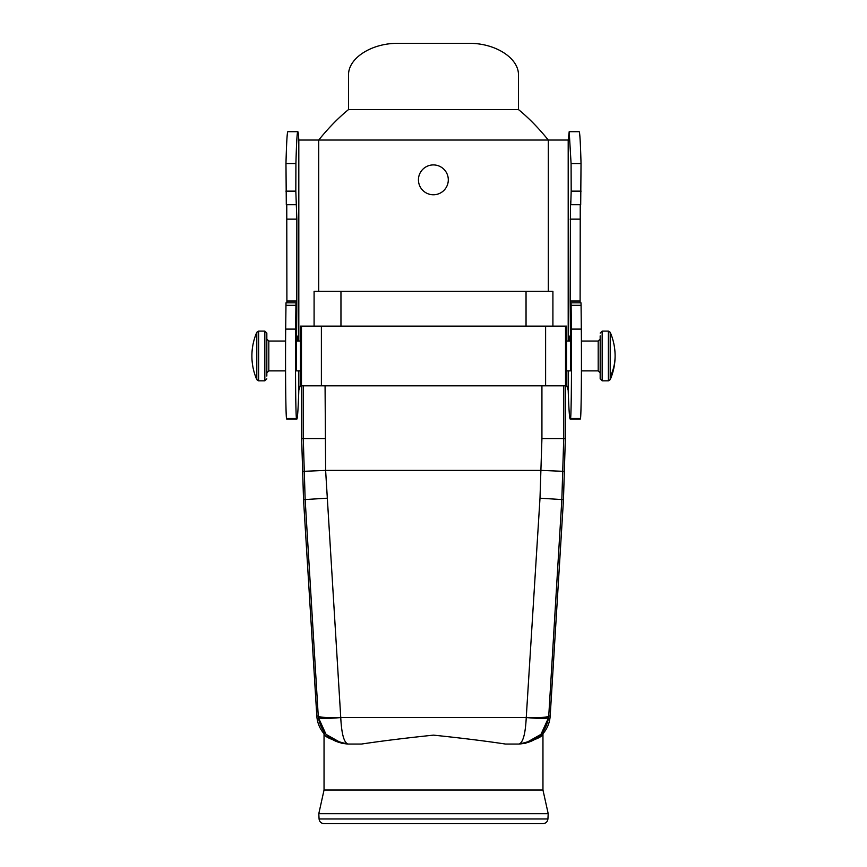 <?xml version="1.0" encoding="UTF-8"?>
<svg xmlns="http://www.w3.org/2000/svg" width="867" height="867" viewBox="0 0 867 867"><rect width="100%" height="100%" fill="white"/><g stroke="black" fill="none" stroke-linecap="round" stroke-linejoin="round"><path stroke-width="1.3" d="M342.075 823.65L477.338 823.65M340.959 326.122L340.959 291.29L314.092 291.29L314.092 326.122M340.959 291.29L526.041 291.29L526.041 326.122M552.908 326.122L552.908 291.29L526.041 291.29M566.389 363.1L566.509 385.826L321.386 385.826L321.386 326.122L300.491 326.122L300.491 385.826L301.478 385.826L301.478 326.122M321.386 326.122L545.614 326.122L545.614 385.826M565.522 385.826L565.522 326.122L545.614 326.122M565.522 326.122L566.509 326.122L566.509 370.892L570.464 370.892L570.974 306.116C571.017 302.095 571.071 301.835 571.125 305.325L571.364 329.102C571.765 364.866 571.277 417.309 570.54 418.501L570.226 419.14L580.175 419.14A248.764 4.346 90 0 0 580.489 418.501A59.704 1.04 90 0 0 581.313 329.102L571.364 329.102M321.386 385.826L301.478 385.826M300.556 369.071L300.621 357.28M300.611 348.837L300.556 342.888M300.556 342.866L300.491 341.045L296.2 341.045M566.444 342.866L566.379 354.57M524.925 743.518L538.32 737.633L542.959 733.731C542.731 736.863 534.809 740.299 519.192 744.049L505.504 744.049C485.065 740.971 461.071 738.012 433.5 735.14C405.929 738.012 381.935 740.971 361.496 744.049L347.808 744.049C332.191 740.299 324.269 736.863 324.041 733.731C319.695 728.627 317.289 722.72 316.813 716.023L303.526 499.555L301.651 438.561L301.651 385.826M342.075 743.442L326.035 734.36L318.384 717.562C319.695 718.732 327.152 718.732 340.753 717.562L325.624 470.402L325.071 385.826M563.723 385.826L563.723 438.561L541.929 438.561L540 498.2L526.247 717.562C539.848 718.732 547.305 718.732 548.616 717.562L548.746 716.023C547.478 717.41 539.978 717.887 526.247 717.464M324.041 733.731L324.041 790.021L542.959 790.021L542.959 733.731C547.305 728.627 549.711 722.72 550.187 716.023L563.474 499.555L565.349 438.561L565.349 385.826M295.961 302.832L295.636 329.102A59.704 1.04 90 0 0 296.471 418.501A248.764 4.346 90 0 0 296.785 419.14L286.825 419.14A248.764 4.346 90 0 1 286.522 418.501A59.704 1.04 90 0 1 285.687 329.102L286.002 302.832L295.961 302.832L296.536 370.892L300.491 370.892M565.349 438.561L563.723 438.561L561.849 499.555L540 498.2M266.83 370.816L266.83 339.051L268.813 341.045L268.813 370.892L285.568 370.892M581.41 341.045L598.187 341.045L598.187 370.892L600.17 372.886L600.17 370.816M524.925 743.442L540.965 734.36L548.616 717.562C545.408 733.894 535.535 742.716 518.986 744.049C523.007 742.716 525.435 733.894 526.247 717.562L340.753 717.562C341.565 733.894 343.993 742.716 348.014 744.049C331.465 742.716 321.592 733.894 318.384 717.562L318.254 716.023C319.522 717.41 327.022 717.887 340.753 717.464M361.496 744.049L347.808 744.049M264.836 331.096L264.836 380.841L258.626 380.841L258.626 331.096L264.836 331.096L266.83 333.08L266.83 376.05M602.164 380.841L602.164 331.096L608.374 331.096L608.374 380.841L602.164 380.841L600.17 378.857L600.17 335.887M319.078 818.968L318.796 813.701L548.204 813.701L547.922 818.968C547.521 821.808 545.863 823.368 542.959 823.65L324.041 823.65C321.137 823.368 319.479 821.808 319.078 818.968L547.922 818.968M524.925 823.65L542.959 823.65M296.07 310.982L296.796 310.982L296.579 336.071L297.24 336.071L297.24 341.045M569.771 341.045L569.771 336.071L570.432 336.071L570.811 333.08M580.11 302.832L580.11 301.033L570.161 301.033L570.432 333.08M570.161 301.033L570.464 201.729M571.19 191.13L570.746 204.72L580.695 204.72L581.031 163.57A199.009 3.468 90 0 0 579.145 131.697L569.196 131.697L571.082 163.57L571.19 191.13L581.139 191.13M318.709 291.29L318.709 140.042C328.658 127.774 338.607 117.619 348.556 109.545L518.444 109.545C528.404 117.619 538.353 127.774 548.302 140.042L568.199 140.042L569.196 131.697M580.489 418.501L570.54 418.501C569.717 421.644 568.936 412.258 568.199 390.356L566.509 384.959M570.974 306.116C571.017 302.095 571.071 301.835 571.125 305.325L581.074 305.325L581.313 329.102M571.05 302.832L580.998 302.832L581.074 305.325M580.11 301.033L580.24 204.72M420.267 172.685A14.923 14.923 0 0 1 440.523 166.746A14.923 14.923 0 0 1 446.472 187.001A14.923 14.923 0 0 1 426.217 192.94A14.923 14.923 0 0 1 420.267 172.685M548.302 291.29L548.302 140.042L298.812 140.042A199.009 3.468 90 0 0 297.804 131.697A199.009 3.468 90 0 0 295.918 163.57L295.82 191.13L296.85 219.145L296.796 310.982M296.785 419.14A248.764 4.346 90 0 0 298.812 390.356L300.491 384.97M518.444 109.545L518.444 75.331C519.138 58.241 495.285 42.906 468.7 43.35L398.311 43.35C371.726 42.906 347.873 58.241 348.556 75.331L348.556 109.545M297.804 131.697L287.855 131.697A199.009 3.468 90 0 0 285.969 163.57L286.305 204.72L296.254 204.72M286.901 302.832L286.76 204.72M301.651 438.561L303.277 438.561L303.277 385.826M303.526 499.555L305.151 499.555L303.277 438.561L325.071 438.561M303.818 471.323L325.624 470.402L541.376 470.402L563.182 471.323M541.929 438.561L541.929 385.826M563.474 499.555L561.849 499.555L548.746 716.023L550.187 716.023M316.813 716.023L318.254 716.023L305.151 499.555L327 498.2M258.626 331.096L256.795 332.289L256.795 379.648L258.626 380.841M608.374 380.841L610.205 379.648L610.205 332.289L608.374 331.096M610.205 379.648A59.704 59.704 0 0 0 615.104 355.969A59.704 52.399 180 0 1 610.205 376.744M568.199 390.356L568.199 370.892M568.199 341.045L568.199 140.042M571.082 163.57L581.031 163.57M570.161 219.145L580.11 219.145M570.204 310.982L570.941 310.982M298.812 390.356L298.812 370.892M298.812 341.045L298.812 140.042M286.522 418.501L296.471 418.501M285.969 163.57L295.918 163.57M285.872 191.13L295.82 191.13M286.901 219.145L296.85 219.145M286.901 301.033L296.85 301.033M285.937 305.325L295.885 305.325M285.687 329.102L295.636 329.102M268.813 341.045L285.601 341.045M598.187 370.892L581.432 370.892M570.811 341.045L566.509 341.045M268.813 370.892L266.83 372.886M598.187 341.045L600.17 339.051M264.836 380.841L266.83 378.857M602.164 331.096L600.17 333.08M256.795 332.289A59.704 59.704 0 0 0 256.795 379.648M615.104 355.969A59.704 59.704 0 0 0 610.205 332.289M542.959 790.021L548.204 813.701M324.041 790.021L318.796 813.701"/></g></svg>
